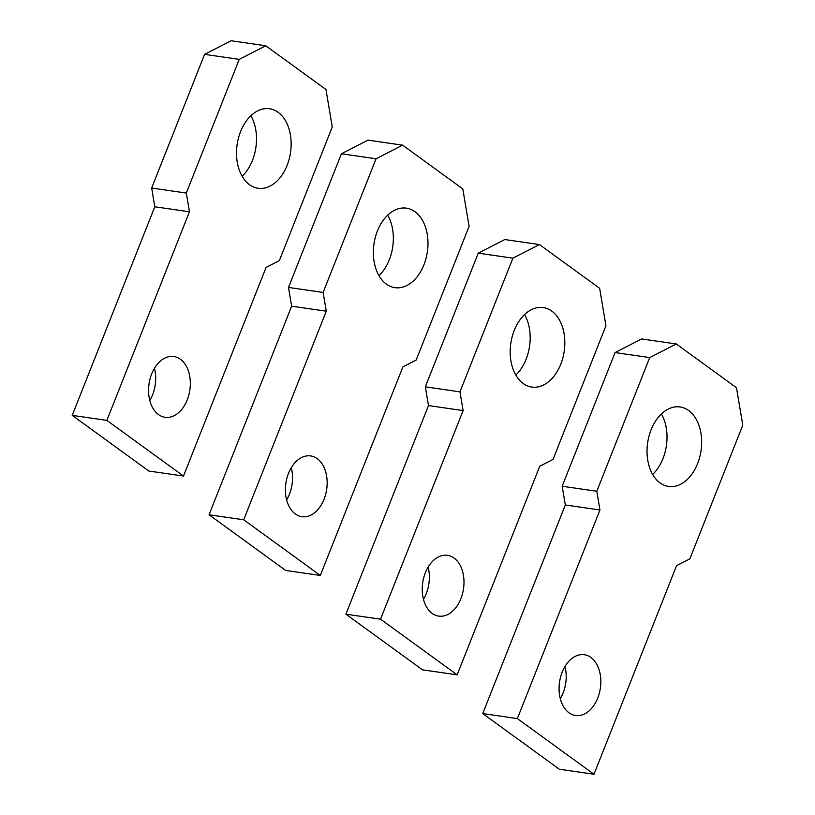 <?xml version="1.0" encoding="UTF-8"?>
<svg xmlns="http://www.w3.org/2000/svg" width="815" height="815" viewBox="0 0 815 815"><rect width="100%" height="100%" fill="white"/><g stroke="black" fill="none" stroke-linecap="round" stroke-linejoin="round"><path stroke-width="1.22" d="M341.424 153.77L376.051 158.772L323.127 292.453L288.5 287.44L341.424 153.77L367.952 140.149L402.59 145.162L462.798 188.897L469.104 226.366L416.18 360.036L402.916 366.852L320.326 575.451L285.688 570.439L209.058 514.774L243.695 519.787L320.326 575.451M376.051 158.772L402.59 145.162M288.5 287.44L291.648 306.175L326.285 311.187L243.695 519.787M323.127 292.453L326.285 311.187M291.648 306.175L209.058 514.774M423.932 264.814A40.159 26.987 98.2 0 0 406.42 208.161A40.159 26.987 98.2 0 0 377.406 231.012A40.159 26.987 98.2 0 0 394.918 287.664A40.159 26.987 98.2 0 0 423.932 264.814M324.064 499.238A30.715 20.64 98.2 0 0 310.678 455.921A30.715 20.64 98.2 0 0 288.49 473.393A30.715 20.64 98.2 0 0 301.886 516.71A30.715 20.64 98.2 0 0 324.064 499.238M378.975 275.674A40.159 26.987 98.2 0 0 389.295 259.802A40.159 26.987 98.2 0 0 387.726 215.15M286.636 499.921A30.715 20.64 98.2 0 0 289.437 494.226A30.715 20.64 98.2 0 0 291.291 467.698M204.585 54.361L239.223 59.373L186.299 193.053L151.661 188.041L204.585 54.361L231.114 40.75L265.751 45.762L325.959 89.497L332.265 126.967L279.341 260.637L266.077 267.452L183.487 476.052L148.85 471.039L72.219 415.375L106.857 420.387L183.487 476.052M239.223 59.373L265.751 45.762M151.661 188.041L154.809 206.776L189.447 211.788L106.857 420.387M186.299 193.053L189.447 211.788M154.809 206.776L72.219 415.375M287.094 165.414A40.159 26.987 98.2 0 0 269.582 108.762A40.159 26.987 98.2 0 0 240.568 131.612A40.159 26.987 98.2 0 0 258.08 188.265A40.159 26.987 98.2 0 0 287.094 165.414M187.236 399.839A30.715 20.64 98.2 0 0 173.839 356.512A30.715 20.64 98.2 0 0 151.651 373.993A30.715 20.64 98.2 0 0 165.048 417.311A30.715 20.64 98.2 0 0 187.236 399.839M242.137 176.274A40.159 26.987 98.2 0 0 252.456 160.402A40.159 26.987 98.2 0 0 250.888 115.75M149.797 400.522A30.715 20.64 98.2 0 0 152.599 394.827A30.715 20.64 98.2 0 0 154.453 368.288M478.262 253.17L512.89 258.172L459.966 391.852L425.328 386.84L478.262 253.17L504.791 239.549L539.428 244.561L599.636 288.296L605.942 325.766L553.018 459.446L539.754 466.251L457.154 674.851L422.527 669.838L345.896 614.174L380.534 619.186L457.154 674.851M512.89 258.172L539.428 244.561M425.328 386.84L428.486 405.575L463.124 410.587L380.534 619.186M459.966 391.852L463.124 410.587M428.486 405.575L345.896 614.174M560.771 364.213A40.159 26.987 98.2 0 0 543.259 307.561A40.159 26.987 98.2 0 0 514.245 330.411A40.159 26.987 98.2 0 0 531.757 387.064A40.159 26.987 98.2 0 0 560.771 364.213M460.903 598.638A30.715 20.64 98.2 0 0 447.517 555.321A30.715 20.64 98.2 0 0 425.328 572.792A30.715 20.64 98.2 0 0 438.714 616.109A30.715 20.64 98.2 0 0 460.903 598.638M515.813 375.073A40.159 26.987 98.2 0 0 526.133 359.201A40.159 26.987 98.2 0 0 524.565 314.549M423.464 599.32A30.715 20.64 98.2 0 0 426.265 593.626A30.715 20.64 98.2 0 0 428.13 567.097M615.091 352.569L649.728 357.571L596.804 491.251L562.167 486.239L615.091 352.569L641.629 338.948L676.267 343.961L736.475 387.696L742.781 425.165L689.857 558.846L676.582 565.651L593.992 774.25L559.355 769.238L482.735 713.573L517.362 718.586L593.992 774.25M649.728 357.571L676.267 343.961M562.167 486.239L565.325 504.974L599.952 509.986L517.362 718.586M596.804 491.251L599.952 509.986M565.325 504.974L482.735 713.573M697.599 463.613A40.159 26.987 98.2 0 0 680.087 406.96A40.159 26.987 98.2 0 0 651.083 429.821A40.159 26.987 98.2 0 0 668.595 486.463A40.159 26.987 98.2 0 0 697.599 463.613M597.741 698.037A30.715 20.64 98.2 0 0 584.345 654.72A30.715 20.64 98.2 0 0 562.167 672.192A30.715 20.64 98.2 0 0 575.553 715.509A30.715 20.64 98.2 0 0 597.741 698.037M652.652 474.473A40.159 26.987 98.2 0 0 662.972 458.601A40.159 26.987 98.2 0 0 661.403 413.949M560.302 698.73A30.715 20.64 98.2 0 0 563.104 693.025A30.715 20.64 98.2 0 0 564.968 666.497"/></g></svg>
